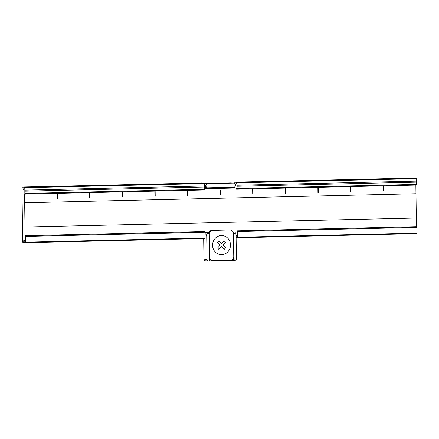 <?xml version="1.0" encoding="UTF-8"?>
<svg xmlns="http://www.w3.org/2000/svg" width="439" height="439" viewBox="0 0 439 439"><rect width="100%" height="100%" fill="white"/><g stroke="black" fill="none" stroke-linecap="round" stroke-linejoin="round"><path stroke-width="0.66" d="M24.842 194.098L24.546 194.082L25.127 235.705L25.671 236.429L25.583 242.663L23.997 239.804L23.574 242.553L22.855 242.509L22.674 240.77L21.95 188.743L22.082 187.019L22.79 187.058L23.311 189.857L24.803 187.168L24.842 194.098M416.315 181.104L416.337 182.141L236.994 186.279L236.802 189.214L236.5 189.198L236.484 187.985L204.409 188.721L236.484 187.985M415.848 185.082L416.43 226.683L416.968 227.402L416.885 233.636L237.543 237.773M233.191 232.121L237.098 232.033L237.082 230.815L416.43 226.683M209.304 233.932L209.628 257.166A3.468 3.26 93.1 0 0 212.937 260.563L230.546 260.157A3.468 3.26 93.1 0 0 233.757 256.612L233.433 233.372A3.468 3.26 93.1 0 0 230.365 229.987L229.806 229.954A3.468 3.26 93.1 0 0 229.57 229.948L212.514 230.387A3.468 3.26 93.1 0 0 209.304 233.932L208.975 233.91M205.024 232.769L208.937 232.681A3.468 3.26 93.1 0 1 211.96 230.354L229.57 229.948M25.127 235.705L204.475 231.567L205.018 232.291L204.931 238.525L25.588 242.663M25.039 191.168L204.382 187.03L204.195 189.966L24.853 194.098L204.195 189.966M204.382 187.03L204.36 185.988M204.097 183.03L24.749 187.162L204.091 183.03L204.338 183.562L204.371 185.988L25.023 190.125M22.082 187.019L202.28 183.068M416.337 182.141L416.15 185.077L236.808 189.214L416.15 185.077M236.994 186.279L236.972 185.236L416.326 181.104L416.046 178.141L236.698 182.278L236.978 185.236M235.364 184.896L236.698 182.278L416.051 178.141M234.047 183.09L234.036 182.13L234.744 182.169L235.002 183.694M234.036 182.13L414.235 178.185M236.067 234.997L237.532 237.773L416.885 233.636M237.082 230.815L237.625 231.54L237.537 237.773M208.52 233.564A3.468 3.26 -86.9 0 1 208.695 232.686M205.271 188.682L205.232 186.081L206.028 186.125A1.734 1.63 93.1 0 0 207.68 187.821L233.767 187.223A1.734 1.63 93.1 0 0 235.375 185.45L235.364 184.759A1.734 1.63 93.1 0 0 233.707 183.058L207.625 183.661A1.734 1.63 93.1 0 0 206.017 185.434L206.028 186.125M206.884 187.782A1.734 1.63 -86.9 0 1 205.232 186.081M234.602 186.954L234.618 188.007M206.714 235.375L205.918 235.331A1.734 1.63 -86.9 0 1 207.526 233.564L208.322 233.608A1.734 1.63 93.1 0 0 206.714 235.375L207.049 259.312A1.734 1.63 93.1 0 0 208.701 261.007L209.354 260.991L208.975 233.592M205.918 235.331L205.886 232.752M212.696 260.557L211.905 260.514A3.468 3.26 -86.9 0 1 209.326 258.9M235.233 232.072L235.255 233.575M233.433 233.312L233.619 233.307A1.734 1.63 -86.9 0 1 233.855 233.323M209.354 260.931L233.345 260.376L233.318 258.412M205.622 260.837A1.734 1.63 -86.9 0 1 203.965 259.142L203.68 238.553M204.333 183.513A1.734 1.63 -86.9 0 1 204.541 183.491L230.629 182.893A1.734 1.63 -86.9 0 1 230.865 182.904M236.067 235.046L236.396 258.631A1.734 1.63 93.1 0 1 234.788 260.404L234.135 260.42L233.762 233.367L234.41 233.35A1.734 1.63 93.1 0 1 236.067 235.046M234.135 260.42L233.345 260.376M233.762 233.367L233.433 233.35M221.393 235.562A9.543 8.967 93.1 0 0 212.558 245.302A9.543 8.967 93.1 0 0 221.662 254.636A9.543 8.967 93.1 0 0 230.497 244.891A9.543 8.967 93.1 0 0 221.393 235.562M218.913 249.429L217.557 248.035L220.191 245.127L217.475 242.344L218.792 240.89L221.508 243.672L224.142 240.77L225.498 242.158L222.864 245.066L225.58 247.848L224.263 249.303L221.547 246.52L218.913 249.429M25.007 227.034L416.304 218.013M24.666 202.758L415.969 193.731M57.065 198.538L57.388 198.532L57.328 193.851L56.999 193.857L57.065 198.538M89.671 197.786L90 197.78L89.935 193.1L89.605 193.105L89.671 197.786M122.283 197.034L122.607 197.029L122.541 192.342L122.218 192.353L122.283 197.034M154.89 196.282L155.214 196.277L155.148 191.591L154.824 191.602L154.89 196.282M187.497 195.531L187.826 195.525L187.76 190.839L187.431 190.85L187.497 195.531M220.104 194.779L220.433 194.773L220.367 190.087L220.043 190.098L220.104 194.779M252.716 194.027L253.04 194.022L252.974 189.335L252.65 189.346L252.716 194.027M285.323 193.275L285.646 193.27L285.58 188.583L285.257 188.594L285.323 193.275M317.929 192.523L318.259 192.518L318.193 187.832L317.863 187.843L317.929 192.523M350.541 191.772L350.865 191.766L350.799 187.08L350.476 187.091L350.541 191.772M383.148 191.02L383.472 191.014L383.406 186.328L383.082 186.339L383.148 191.02M24.617 199.29L24.557 194.603M25.072 193.418L204.415 189.286M237.022 188.534L416.37 184.396M24.99 187.694L204.338 183.562M236.945 182.811L416.287 178.673M24.803 187.168L204.151 183.03M236.758 182.278L416.106 178.146M23.058 189.149L23.733 189.138M235.288 184.259L235.688 184.248M23.037 187.766L24.414 187.733M234.991 182.876L236.369 182.843M22.79 187.058L202.138 182.92M234.744 182.169L414.092 178.031M23.58 242.547L25.396 242.509L23.574 242.553M236.105 237.647L237.351 237.62L236.105 237.647M23.794 241.867L25.072 241.84M236.094 236.972L237.022 236.95M23.772 240.484L24.397 240.468M236.072 235.584L236.352 235.578M25.753 242.152L205.095 238.015M237.702 237.263L417.05 233.125M25.671 236.429L205.018 232.291M237.625 231.54L416.968 227.402M25.424 235.721L204.772 231.583M237.378 230.832L416.721 226.7M211.96 230.354L212.514 230.387M206.017 185.434L204.36 185.34M203.965 259.142L207.049 259.312M207.625 183.661L204.541 183.491M230.629 182.893L233.707 183.058M233.619 233.307L234.41 233.35M209.628 257.166L209.299 257.15M208.322 233.608L207.526 233.564M25.583 242.663L204.931 238.525M230.749 182.893L233.828 183.063M233.735 233.307L234.53 233.35M205.501 260.832L208.585 261.002M206.769 187.777L207.559 187.821"/></g></svg>
